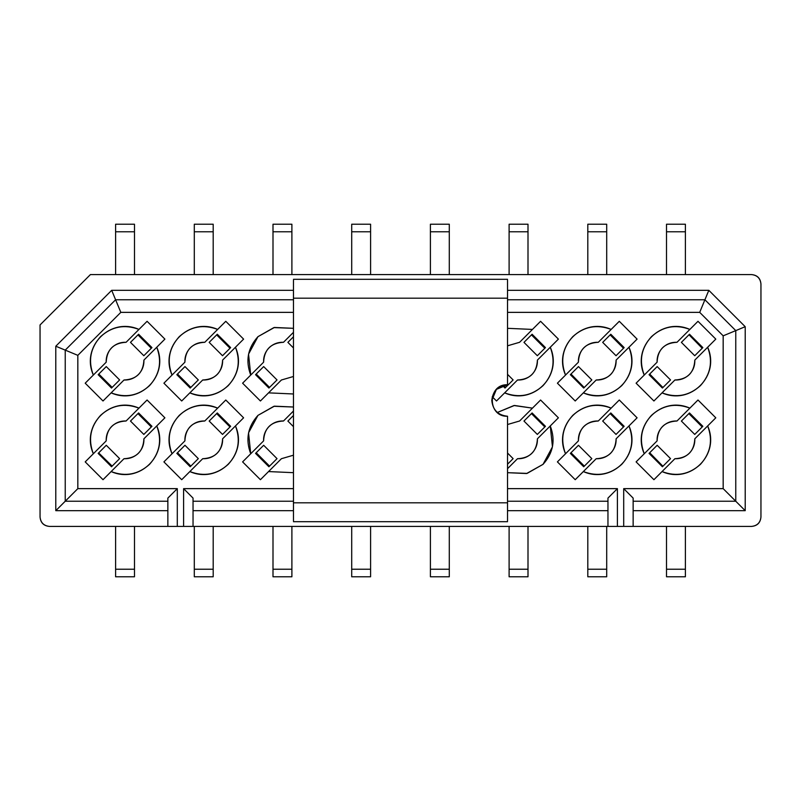 <?xml version="1.0" encoding="UTF-8"?>
<svg xmlns="http://www.w3.org/2000/svg" width="801" height="801" viewBox="0 0 801 801"><rect width="100%" height="100%" fill="white"/><g stroke="black" fill="none" stroke-linecap="round" stroke-linejoin="round"><path stroke-width="1.2" d="M293.466 502.808L293.466 280.23L293.466 298.192L507.534 298.192L507.534 280.23L507.534 298.192L293.466 298.192L293.466 520.77L293.466 502.808L507.534 502.808L293.466 502.808M507.534 520.77L507.534 416.24C498.042 415.238 492.795 409.992 491.794 400.5C492.795 391.008 498.042 385.762 507.534 384.76L507.534 298.192L507.534 384.76C487.238 383.899 487.238 417.101 507.534 416.24L507.534 520.77M491.794 400.5L496.4 389.366L507.534 384.76M183.599 488.64L183.599 526.417L193.041 526.417L193.041 498.092L183.599 488.64L293.466 488.64L183.599 488.64L193.041 498.092L193.041 526.417L183.599 526.417L183.599 488.64M120.821 312.36L115.604 299.764L65.231 350.127L77.827 355.344L120.821 312.36L77.827 355.344L65.231 350.127L65.231 501.236L77.827 488.64L77.827 355.344L77.827 488.64L65.231 501.236L167.86 501.236L65.231 501.236L65.231 350.127L115.604 299.764L111.689 290.322L55.79 346.222L55.79 510.678L167.86 510.678L55.79 510.678L65.231 501.236L55.79 510.678L55.79 346.222L65.231 350.127L55.79 346.222L111.689 290.322L293.466 290.322L111.689 290.322L120.821 312.36L293.466 312.36L120.821 312.36M167.86 498.092L177.301 488.64L77.827 488.64L177.301 488.64L167.86 498.092L167.86 526.417L177.301 526.417L177.301 488.64L177.301 526.417L183.599 526.417L167.86 526.417L167.86 498.092M106.193 362.202L85.206 383.188L103.009 400.991L111.139 392.86C139.684 405.576 169.472 375.779 156.756 347.244L164.896 339.113L147.084 321.301L138.953 329.431C110.418 316.715 80.621 346.513 93.337 375.058L106.193 362.202C106.853 349.596 113.492 342.958 126.097 342.287L138.953 329.431L126.097 342.287C120.52 342.087 115.714 343.919 111.689 347.794C107.825 351.819 105.982 356.625 106.193 362.202M143.91 360.1L156.756 347.244L143.91 360.1C143.239 372.705 136.601 379.344 123.995 380.004L111.139 392.86L123.995 380.004C129.572 380.215 134.378 378.372 138.403 374.508C142.278 370.483 144.11 365.677 143.91 360.1M106.193 440.9L85.206 461.887L103.009 479.699L111.139 471.569C139.684 484.285 169.472 454.487 156.756 425.942L164.896 417.812L147.084 400.009L138.953 408.14C110.418 395.424 80.621 425.221 93.337 453.756L106.193 440.9C106.853 428.295 113.492 421.656 126.097 420.996L138.953 408.14L126.097 420.996C120.52 420.785 115.714 422.628 111.689 426.492C107.825 430.517 105.982 435.323 106.193 440.9M143.91 438.798L156.756 425.942L143.91 438.798C143.239 451.404 136.601 458.042 123.995 458.713L111.139 471.569L123.995 458.713C129.572 458.913 134.378 457.081 138.403 453.206C142.278 449.181 144.11 444.375 143.91 438.798M184.891 362.202L163.905 383.188L181.707 400.991L189.847 392.86C218.383 405.576 248.18 375.779 235.464 347.244L243.594 339.113L225.782 321.301L217.652 329.431C189.116 316.715 159.319 346.513 172.035 375.058L184.891 362.202C185.552 349.596 192.19 342.958 204.796 342.287L217.652 329.431L204.796 342.287C199.219 342.087 194.413 343.919 190.388 347.794C186.523 351.819 184.691 356.625 184.891 362.202M222.608 360.1L235.464 347.244L222.608 360.1C221.947 372.705 215.309 379.344 202.693 380.004L189.847 392.86L202.693 380.004C208.28 380.215 213.076 378.372 217.101 374.508C220.976 370.483 222.808 365.677 222.608 360.1M184.891 440.9L163.905 461.887L181.707 479.699L189.847 471.569C218.383 484.285 248.18 454.487 235.464 425.942L243.594 417.812L225.782 400.009L217.652 408.14C189.116 395.424 159.319 425.221 172.035 453.756L184.891 440.9C185.552 428.295 192.19 421.656 204.796 420.996L217.652 408.14L204.796 420.996C199.219 420.785 194.413 422.628 190.388 426.492C186.523 430.517 184.691 435.323 184.891 440.9M222.608 438.798L235.464 425.942L222.608 438.798C221.947 451.404 215.309 458.042 202.693 458.713L189.847 471.569L202.693 458.713C208.28 458.913 213.076 457.081 217.101 453.206C220.976 449.181 222.808 444.375 222.608 438.798M263.589 362.202L242.603 383.188L260.415 400.991L268.545 392.86L293.466 393.982L268.545 392.86L281.401 380.004L260.415 400.991L242.603 383.188L263.589 362.202C264.25 349.596 270.888 342.958 283.504 342.287L293.466 332.325L283.504 342.287C277.917 342.087 273.121 343.919 269.096 347.794C265.221 351.819 263.389 356.625 263.589 362.202M293.466 328.32L273.892 327.599L257.962 336.66L248.54 354.142L250.733 375.058C245.346 360.79 247.749 347.994 257.962 336.66L274.403 327.469L293.466 328.32M293.466 376.49L281.401 380.004L293.466 376.49M263.589 440.9L242.603 461.887L260.415 479.699L268.545 471.569L293.466 472.68L268.545 471.569L281.401 458.713L260.415 479.699L242.603 461.887L263.589 440.9C264.25 428.295 270.888 421.656 283.504 420.996L293.466 411.023L283.504 420.996C277.917 420.785 273.121 422.628 269.096 426.492C265.221 430.517 263.389 435.323 263.589 440.9M293.466 407.018L273.892 406.297L257.962 415.369L248.54 432.84L250.733 453.756C245.346 439.489 247.749 426.693 257.962 415.369L274.403 406.167L293.466 407.018M293.466 455.188L281.401 458.713L293.466 455.188M49.492 526.417C43.715 525.897 40.571 522.753 40.05 516.975L40.05 324.946L90.423 274.583L40.05 324.946L40.05 516.975C40.651 522.673 43.795 525.816 49.492 526.417L167.86 526.417L49.492 526.417M351.709 576.79L351.709 526.417L351.709 569.231L370.593 569.231L370.593 526.417L370.593 569.231L351.709 569.231L351.709 576.79L370.593 576.79L370.593 569.231L370.593 576.79L351.709 576.79M269.416 466.242L256.06 452.885L255.549 453.396L268.906 466.753L269.416 466.242L268.906 466.753L255.549 453.396L256.19 452.755L269.547 466.112L277.026 458.633L263.669 445.276L256.19 452.755L263.669 445.276L277.026 458.633L269.416 466.242M293.466 415.479L287.879 421.066L293.466 426.663L287.879 421.066L293.466 415.479M291.894 569.231L291.894 526.417L291.894 576.79L291.894 569.231L273.001 569.231L291.894 569.231M273.001 526.417L273.001 569.231L273.001 526.417M273.001 576.79L273.001 569.231L273.001 576.79L291.894 576.79L273.001 576.79M190.718 466.242L177.361 452.885L176.851 453.396L190.207 466.753L190.718 466.242L190.207 466.753L176.851 453.396L177.492 452.755L190.848 466.112L198.318 458.633L184.971 445.276L177.492 452.755L184.961 445.276L198.318 458.633L190.718 466.242M222.528 434.422L230.007 426.953L216.65 413.596L209.171 421.066L222.528 434.422L209.171 421.066L216.781 413.466L230.137 426.813L230.648 426.312L217.291 412.956L216.781 413.466L217.291 412.956L230.648 426.312L222.528 434.422M213.196 569.231L213.196 526.417L213.196 576.79L213.196 569.231L194.303 569.231L213.196 569.231M194.303 526.417L194.303 569.231L194.303 526.417M194.303 576.79L194.303 569.231L194.303 576.79L213.196 576.79L194.303 576.79M112.01 466.242L98.653 452.885L98.153 453.396L111.509 466.753L112.01 466.242L111.509 466.753L98.153 453.396L98.653 452.885L112.15 466.112L119.619 458.633L106.263 445.276L98.793 452.755L106.263 445.276L119.619 458.633L112.01 466.242M143.83 434.422L151.309 426.953L137.952 413.596L130.473 421.066L143.83 434.422L130.473 421.066L138.082 413.466L151.439 426.813L151.95 426.312L138.593 412.956L138.082 413.466L138.593 412.956L151.95 426.312L143.83 434.422M134.488 569.231L134.488 526.417L134.488 576.79L134.488 569.231L115.604 569.231L134.488 569.231M115.604 526.417L115.604 569.231L115.604 526.417M115.604 576.79L115.604 569.231L115.604 576.79L134.488 576.79L115.604 576.79M351.709 274.583L351.709 224.21L351.709 274.583M269.416 387.534L256.06 374.187L255.549 374.688L268.906 388.044L269.416 387.534L268.906 388.044L255.549 374.688L256.19 374.047L269.547 387.404L277.026 379.934L263.669 366.578L256.19 374.047L263.669 366.578L277.026 379.934L269.416 387.534M293.466 347.954L287.879 342.367L293.466 336.78L287.879 342.367L293.466 347.964M273.001 231.769L273.001 274.583L273.001 224.21L273.001 231.769L291.894 231.769L273.001 231.769M291.894 274.583L291.894 231.769L291.894 274.583M291.894 224.21L291.894 231.769L291.894 224.21L273.001 224.21L291.894 224.21M190.718 387.534L177.361 374.187L176.851 374.688L190.207 388.044L190.718 387.534L190.207 388.044L176.851 374.688L177.492 374.047L190.848 387.404L198.318 379.934L184.971 366.578L177.492 374.047L184.961 366.578L198.318 379.934L190.718 387.534M222.528 355.724L230.007 348.245L216.65 334.888L209.171 342.367L222.528 355.724L209.171 342.367L216.781 334.758L230.137 348.115L230.648 347.604L217.291 334.247L216.781 334.758L217.291 334.247L230.648 347.604L222.528 355.724M194.303 231.769L194.303 274.583L194.303 224.21L194.303 231.769L213.196 231.769L194.303 231.769M213.196 274.583L213.196 231.769L213.196 274.583M213.196 224.21L213.196 231.769L213.196 224.21L194.303 224.21L213.196 224.21M112.01 387.534L98.653 374.187L98.153 374.688L111.509 388.044L112.01 387.534L111.509 388.044L98.153 374.688L98.793 374.047L112.15 387.404L119.619 379.934L106.263 366.578L98.793 374.047L106.263 366.578L119.619 379.934L112.01 387.534M143.83 355.724L151.309 348.245L137.952 334.888L130.473 342.367L143.83 355.724L130.473 342.367L138.082 334.758L151.439 348.115L151.95 347.604L138.593 334.247L138.082 334.758L138.593 334.247L151.95 347.604L143.83 355.724M115.604 231.769L115.604 274.583L115.604 224.21L115.604 231.769L134.488 231.769L115.604 231.769M134.488 274.583L134.488 231.769L134.488 274.583M134.488 224.21L134.488 231.769L134.488 224.21L115.604 224.21L134.488 224.21M370.593 274.583L370.593 231.769L351.709 231.769L370.593 231.769L370.593 224.21L351.709 224.21L370.593 224.21L370.593 274.583M617.401 488.64L617.401 526.417L623.699 526.417L623.699 488.64L723.173 488.64L723.173 335.829L699.704 312.36L507.534 312.36L699.704 312.36L723.173 335.829L723.173 488.64L623.699 488.64L623.699 526.417L193.041 526.417L617.401 526.417L617.401 488.64L507.534 488.64L617.401 488.64L607.959 498.092L617.401 488.64M532.455 329.431L540.585 321.301L558.397 339.113L550.267 347.244C555.654 361.511 553.251 374.307 543.038 385.631C531.714 395.844 518.908 398.257 504.65 392.86L496.51 400.991L492.255 396.735L496.51 400.991L504.65 392.86C533.186 405.576 562.983 375.779 550.267 347.244L558.397 339.113L540.585 321.301L519.599 342.287L532.455 329.431L507.534 328.32L532.455 329.431M532.455 408.14L540.585 400.009L558.397 417.812L550.267 425.942C555.654 440.21 553.251 453.006 543.038 464.34L526.597 473.531L507.534 472.68L527.108 473.401L543.038 464.34L552.46 446.858L550.267 425.942L558.397 417.812L540.585 400.009L519.599 420.996L532.455 408.14L513.972 405.526L497.331 412.485L514.462 405.466L532.455 408.14M557.406 383.188L565.536 375.058C560.149 360.79 562.552 347.994 572.765 336.66C584.099 326.448 596.895 324.045 611.153 329.431L619.293 321.301L637.095 339.113L628.965 347.244C634.362 361.511 631.949 374.307 621.736 385.631C610.412 395.844 597.616 398.257 583.348 392.86L575.218 400.991L557.406 383.188L575.218 400.991L583.348 392.86C611.884 405.576 641.681 375.779 628.965 347.244L637.095 339.113L619.293 321.301L611.153 329.431C582.617 316.715 552.82 346.513 565.536 375.058L557.406 383.188M557.406 461.887L565.536 453.756C560.149 439.489 562.552 426.693 572.765 415.369C584.099 405.156 596.895 402.743 611.153 408.14L619.293 400.009L637.095 417.812L628.965 425.942C634.362 440.21 631.949 453.006 621.736 464.34C610.412 474.552 597.616 476.955 583.348 471.569L575.218 479.699L557.406 461.887L575.218 479.699L583.348 471.569C611.884 484.285 641.681 454.487 628.965 425.942L637.095 417.812L619.293 400.009L611.153 408.14C582.617 395.424 552.82 425.221 565.536 453.756L557.406 461.887M636.104 383.188L644.244 375.058C638.848 360.79 641.251 347.994 651.463 336.66C662.797 326.448 675.593 324.045 689.861 329.431L697.991 321.301L715.794 339.113L707.663 347.244C713.06 361.511 710.647 374.307 700.434 385.631C689.11 395.844 676.314 398.257 662.047 392.86L653.916 400.991L636.104 383.188L653.916 400.991L662.047 392.86C690.582 405.576 720.379 375.779 707.663 347.244L715.794 339.113L697.991 321.301L689.861 329.431C661.316 316.715 631.528 346.513 644.244 375.058L636.104 383.188M636.104 461.887L644.244 453.756C638.848 439.489 641.251 426.693 651.463 415.369C662.797 405.156 675.593 402.743 689.861 408.14L697.991 400.009L715.794 417.812L707.663 425.942C713.06 440.21 710.647 453.006 700.434 464.34C689.11 474.552 676.314 476.955 662.047 471.569L653.916 479.699L636.104 461.887L653.916 479.699L662.047 471.569C690.582 484.285 720.379 454.487 707.663 425.942L715.794 417.812L697.991 400.009L689.861 408.14C661.316 395.424 631.528 425.221 644.244 453.756L636.104 461.887M85.206 383.188L93.337 375.058C87.94 360.79 90.353 347.994 100.566 336.66C111.89 326.448 124.686 324.045 138.953 329.431L147.084 321.301L164.896 339.113L156.756 347.244C162.152 361.511 159.749 374.307 149.537 385.631C138.203 395.844 125.407 398.257 111.139 392.86L103.009 400.991L85.206 383.188M85.206 461.887L93.337 453.756C87.94 439.489 90.353 426.693 100.566 415.369C111.89 405.156 124.686 402.743 138.953 408.14L147.084 400.009L164.896 417.812L156.756 425.942C162.152 440.21 159.749 453.006 149.537 464.34C138.203 474.552 125.407 476.955 111.139 471.569L103.009 479.699L85.206 461.887M163.905 383.188L172.035 375.058C166.638 360.79 169.051 347.994 179.264 336.66C190.588 326.448 203.384 324.045 217.652 329.431L225.782 321.301L243.594 339.113L235.464 347.244C240.851 361.511 238.448 374.307 228.235 385.631C216.901 395.844 204.105 398.257 189.847 392.86L181.707 400.991L163.905 383.188M163.905 461.887L172.035 453.756C166.638 439.489 169.051 426.693 179.264 415.369C190.588 405.156 203.384 402.743 217.652 408.14L225.782 400.009L243.594 417.812L235.464 425.942C240.851 440.21 238.448 453.006 228.235 464.34C216.901 474.552 204.105 476.955 189.847 471.569L181.707 479.699L163.905 461.887M751.508 526.417L623.699 526.417L633.14 526.417L633.14 498.092L623.699 488.64L633.14 498.092L633.14 526.417L751.508 526.417C757.205 525.816 760.349 522.673 760.95 516.975L760.95 284.025C760.349 278.327 757.205 275.184 751.508 274.583L90.423 274.583L751.508 274.583C757.285 275.103 760.429 278.247 760.95 284.025L760.95 516.975C760.429 522.753 757.285 525.897 751.508 526.417M193.041 501.236L293.466 501.236L193.041 501.236M507.534 501.236L607.959 501.236L507.534 501.236M607.959 498.092L607.959 526.417L607.959 498.092M633.14 501.236L735.769 501.236L723.173 488.64L735.769 501.236L735.769 330.613L723.173 335.829L735.769 330.613L704.91 299.764L699.704 312.36L704.91 299.764L507.534 299.764L704.91 299.764L735.769 330.613L735.769 501.236L633.14 501.236M293.466 299.764L115.604 299.764L293.466 299.764M657.09 440.9L644.244 453.756L657.09 440.9C657.761 428.295 664.399 421.656 677.005 420.996L689.861 408.14L677.005 420.996C671.428 420.785 666.622 422.628 662.597 426.492C658.722 430.517 656.89 435.323 657.09 440.9M694.807 438.798L707.663 425.942L694.807 438.798C694.147 451.404 687.508 458.042 674.903 458.713L662.047 471.569L674.903 458.713C680.48 458.913 685.286 457.081 689.311 453.206C693.175 449.181 695.018 444.375 694.807 438.798M657.09 362.202L644.244 375.058L657.09 362.202C657.761 349.596 664.399 342.958 677.005 342.287L689.861 329.431L677.005 342.287C671.428 342.087 666.622 343.919 662.597 347.794C658.722 351.819 656.89 356.625 657.09 362.202M694.807 360.1L707.663 347.244L694.807 360.1C694.147 372.705 687.508 379.344 674.903 380.004L662.047 392.86L674.903 380.004C680.48 380.215 685.286 378.372 689.311 374.508C693.175 370.483 695.018 365.677 694.807 360.1M578.392 440.9L565.536 453.756L578.392 440.9C579.053 428.295 585.691 421.656 598.307 420.996L611.153 408.14L598.307 420.996C592.72 420.785 587.924 422.628 583.899 426.492C580.024 430.517 578.192 435.323 578.392 440.9M616.109 438.798L628.965 425.942L616.109 438.798C615.448 451.404 608.81 458.042 596.204 458.713L583.348 471.569L596.204 458.713C601.781 458.913 606.587 457.081 610.612 453.206C614.477 449.181 616.309 444.375 616.109 438.798M578.392 362.202L565.536 375.058L578.392 362.202C579.053 349.596 585.691 342.958 598.307 342.287L611.153 329.431L598.307 342.287C592.72 342.087 587.924 343.919 583.899 347.794C580.024 351.819 578.192 356.625 578.392 362.202M616.109 360.1L628.965 347.244L616.109 360.1C615.448 372.705 608.81 379.344 596.204 380.004L583.348 392.86L596.204 380.004C601.781 380.215 606.587 378.372 610.612 374.508C614.477 370.483 616.309 365.677 616.109 360.1M537.411 438.798L550.267 425.942L537.411 438.798C536.75 451.404 530.112 458.042 517.496 458.713L507.534 468.675L517.496 458.713C523.083 458.913 527.879 457.081 531.904 453.206C535.779 449.181 537.611 444.375 537.411 438.798M507.534 424.51L519.599 420.996L507.534 424.51M537.411 360.1L550.267 347.244L537.411 360.1C536.75 372.705 530.112 379.344 517.496 380.004L504.65 392.86L517.496 380.004C523.083 380.215 527.879 378.372 531.904 374.508C535.779 370.483 537.611 365.677 537.411 360.1M507.534 345.812L519.599 342.287L507.534 345.812M708.825 290.322L745.21 326.698L745.21 510.678L633.14 510.678L745.21 510.678L745.21 326.698L708.825 290.322L507.534 290.322L708.825 290.322L704.91 299.764L708.825 290.322M607.959 510.678L507.534 510.678L607.959 510.678M293.466 510.678L193.041 510.678L293.466 510.678M694.737 434.422L681.381 421.066L694.737 434.422L702.847 426.312L694.737 434.422M689.491 412.956L702.847 426.312L689.491 412.956L681.381 421.066L689.491 412.956M662.407 466.753L649.05 453.396L662.407 466.753L662.918 466.242L662.407 466.753M657.17 445.276L670.527 458.633L663.048 466.112L670.527 458.633L657.17 445.276L649.691 452.755L657.17 445.276M657.17 366.578L670.527 379.934L657.17 366.578L649.05 374.688L657.17 366.578M662.407 388.044L649.05 374.688L662.407 388.044L670.527 379.934L662.407 388.044M689.491 334.247L702.847 347.604L689.491 334.247L688.99 334.758L689.491 334.247M694.737 355.724L681.381 342.367L688.85 334.888L681.381 342.367L694.737 355.724L702.207 348.245L694.737 355.724M610.793 412.956L624.149 426.312L610.793 412.956L610.152 413.596L602.682 421.066L616.029 434.422L602.682 421.066L610.282 413.466L623.639 426.813L624.149 426.312L616.039 434.422L623.508 426.953L610.152 413.596L610.793 412.956M578.472 445.276L591.829 458.633L578.472 445.276L570.993 452.755L578.472 445.276M583.709 466.753L570.352 453.396L570.863 452.885L570.352 453.396L583.709 466.753L584.219 466.242L583.709 466.753M583.709 388.044L570.352 374.688L583.709 388.044L591.829 379.934L583.709 388.044M578.472 366.578L591.829 379.934L578.472 366.578L570.352 374.688L578.472 366.578M610.793 334.247L624.149 347.604L610.793 334.247L610.282 334.758L623.639 348.115L624.149 347.604L616.039 355.724L602.682 342.367L616.029 355.724L623.508 348.245L610.152 334.888L602.682 342.367L610.793 334.247M532.094 412.956L545.451 426.312L532.094 412.956L523.974 421.066L537.331 434.422L523.974 421.066L531.584 413.466L544.94 426.813L545.451 426.312L537.331 434.422L544.81 426.953L531.453 413.596L532.094 412.956M507.534 453.046L513.121 458.633L507.534 453.036M532.094 334.247L545.451 347.604L532.094 334.247L531.584 334.758L544.94 348.115L545.451 347.604L537.331 355.724L523.974 342.367L537.331 355.724L544.81 348.245L531.453 334.888L523.974 342.367L532.094 334.247M505.01 388.044L502.537 385.571L505.01 388.044L513.121 379.934L505.01 388.044M507.534 374.337L513.121 379.934L507.534 374.337M735.769 330.613L745.21 326.698L735.769 330.613M735.769 501.236L745.21 510.678L735.769 501.236M662.918 466.242L649.691 452.755L649.05 453.396L649.561 452.885L662.918 466.242M702.207 426.953L688.85 413.596L702.207 426.953M688.99 334.758L702.207 348.245L702.847 347.604L702.347 348.115L688.99 334.758M649.691 374.047L662.918 387.534L649.691 374.047M570.993 452.755L584.219 466.242L591.829 458.633L584.35 466.112L570.993 452.755M584.219 387.534L570.993 374.047L584.219 387.534M507.534 464.22L513.121 458.633L507.534 464.22M503.318 385.331L505.521 387.534L503.519 385.281M430.407 576.79L430.407 526.417L430.407 569.231L449.291 569.231L449.291 526.417L449.291 576.79L430.407 576.79L449.291 576.79L449.291 569.231L430.407 569.231L430.407 576.79M430.407 274.583L430.407 224.21L430.407 274.583M449.291 224.21L449.291 274.583L449.291 231.769L430.407 231.769L449.291 231.769L449.291 224.21L430.407 224.21L449.291 224.21M527.999 224.21L527.999 274.583L527.999 224.21L509.106 224.21L527.999 224.21M527.999 526.417L527.999 576.79L527.999 526.417M509.106 576.79L509.106 526.417L509.106 569.231L527.999 569.231L509.106 569.231L509.106 576.79L527.999 576.79L509.106 576.79M509.106 274.583L509.106 224.21L509.106 231.769L527.999 231.769L509.106 231.769L509.106 274.583M587.804 274.583L587.804 224.21L587.804 274.583M606.697 224.21L606.697 274.583L606.697 231.769L587.804 231.769L606.697 231.769L606.697 224.21L587.804 224.21L606.697 224.21M606.697 526.417L606.697 576.79L606.697 526.417M587.804 576.79L587.804 526.417L587.804 569.231L606.697 569.231L587.804 569.231L587.804 576.79L606.697 576.79L587.804 576.79M666.512 274.583L666.512 224.21L666.512 274.583M685.396 224.21L685.396 274.583L685.396 231.769L666.512 231.769L685.396 231.769L685.396 224.21L666.512 224.21L685.396 224.21M685.396 526.417L685.396 576.79L685.396 526.417M666.512 576.79L666.512 526.417L666.512 569.231L685.396 569.231L666.512 569.231L666.512 576.79L685.396 576.79L666.512 576.79M293.466 521.701L507.534 521.701M293.466 279.299L507.534 279.299"/></g></svg>
